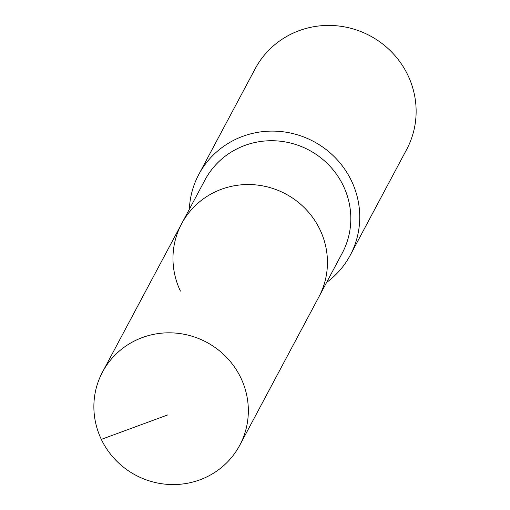 <?xml version="1.0" encoding="UTF-8"?>
<svg xmlns="http://www.w3.org/2000/svg" width="510" height="510" viewBox="0 0 510 510"><rect width="100%" height="100%" fill="white"/><g stroke="black" fill="none" stroke-linecap="round" stroke-linejoin="round"><path stroke-width="0.76" d="M101.324 439.384A77.775 75.327 -151.9 0 0 169.792 484.5A77.775 75.327 -151.9 0 0 239.725 445.3A77.775 75.327 -151.9 0 0 240.892 378.006A77.775 75.327 -151.9 0 0 172.425 332.89A77.775 75.327 -151.9 0 0 102.491 372.09A77.775 75.327 -151.9 0 0 101.324 439.384L167.796 414.904M239.725 445.3L318.833 297.011A77.775 75.327 -151.9 0 0 319.999 229.717A77.775 75.327 -151.9 0 0 251.526 184.601A77.775 75.327 -151.9 0 0 181.592 223.801L204.963 179.992A77.775 75.327 -151.9 0 1 274.896 140.792A77.775 75.327 -151.9 0 1 343.37 185.908A77.775 75.327 -151.9 0 1 342.204 253.202L318.833 297.011A77.775 75.327 -151.9 0 0 319.999 229.717A77.775 75.327 -151.9 0 0 251.526 184.601A77.775 75.327 -151.9 0 0 181.592 223.801A77.775 75.327 -151.9 0 0 180.425 291.095M326.604 282.444A85.82 83.124 -151.9 0 0 350.242 255.223A85.82 83.124 -151.9 0 0 351.53 180.973A85.82 83.124 -151.9 0 0 275.974 131.185A85.82 83.124 -151.9 0 0 198.804 174.439A85.82 83.124 -151.9 0 0 189.363 209.234M350.242 255.223L406.623 149.538A85.82 83.124 -151.9 0 0 407.911 75.282A85.82 83.124 -151.9 0 0 332.354 25.5A85.82 83.124 -151.9 0 0 255.185 68.754L198.804 174.439M181.592 223.801L102.491 372.09"/></g></svg>

